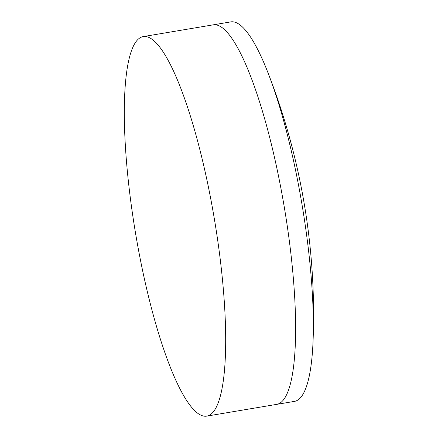 <?xml version="1.0" encoding="UTF-8"?>
<svg xmlns="http://www.w3.org/2000/svg" width="438" height="438" viewBox="0 0 438 438"><rect width="100%" height="100%" fill="white"/><g stroke="black" fill="none" stroke-linecap="round" stroke-linejoin="round"><path stroke-width="0.66" d="M143.127 36.617A192.402 40.028 80.5 0 1 219.071 250.224A192.402 40.028 80.5 0 1 206.867 416.1A192.402 40.028 80.5 0 1 130.924 202.493A192.402 40.028 80.5 0 1 143.127 36.617L213.065 24.867A192.402 40.028 80.5 0 1 289.009 238.48A192.402 40.028 80.5 0 1 276.805 404.351L294.478 401.383A192.402 40.028 80.5 0 0 313.039 341.596A665.826 665.826 0 0 0 267.815 72.341A192.402 40.028 80.5 0 1 306.682 235.507A192.402 40.028 80.5 0 1 313.039 341.596M206.867 416.1L276.805 404.351A192.402 40.028 80.5 0 0 289.009 238.48A192.402 40.028 80.5 0 0 213.065 24.867L230.738 21.9A192.402 40.028 80.5 0 1 267.815 72.341"/></g></svg>
